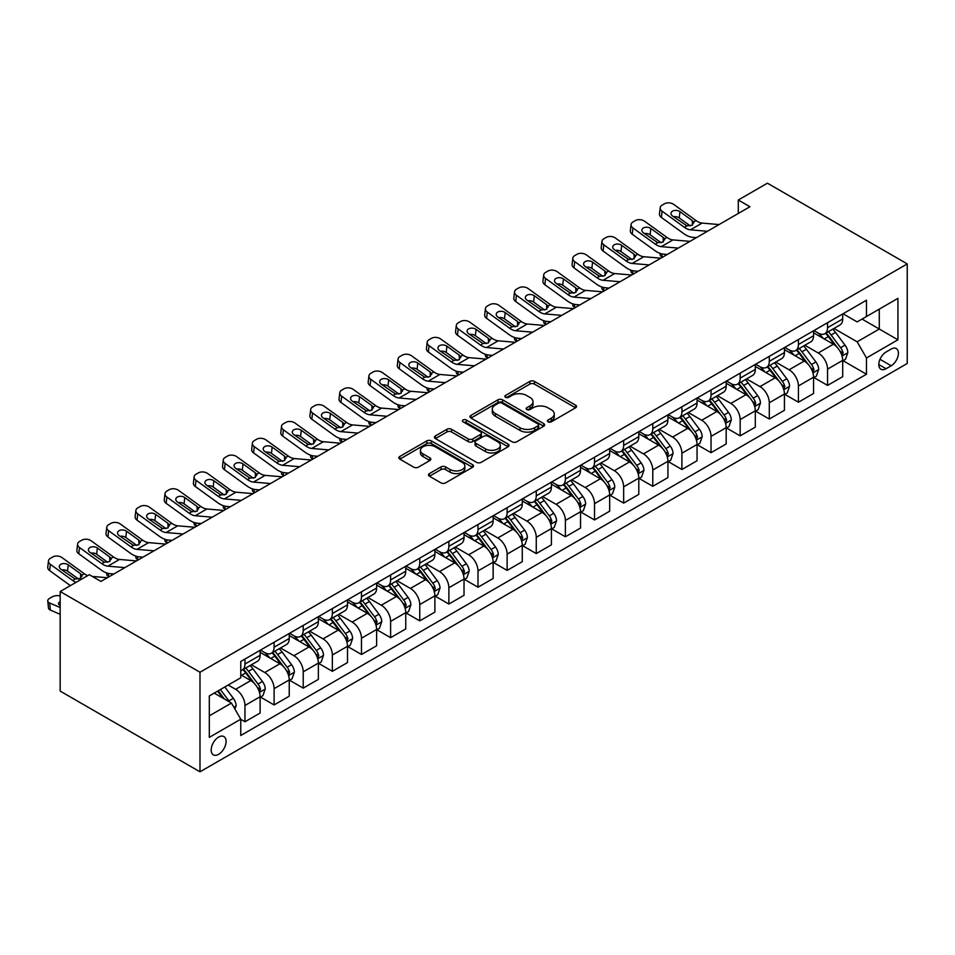 <?xml version="1.0" encoding="UTF-8"?>
<svg xmlns="http://www.w3.org/2000/svg" width="955" height="955" viewBox="0 0 955 955"><rect width="100%" height="100%" fill="white"/><g stroke="black" fill="none" stroke-linecap="round" stroke-linejoin="round"><path stroke-width="1.43" d="M548.098 421.835A2.268 1.313 0 0 0 551.298 421.835L575.602 407.809A3.235 1.862 0 0 0 576.545 406.484A3.235 1.862 0 0 0 575.602 405.171L534.43 381.391A3.235 1.862 0 0 0 529.846 381.391L505.553 395.43A2.268 1.313 0 0 0 504.885 396.349A2.268 1.313 0 0 0 505.553 397.28A2.268 1.313 0 0 0 508.752 397.28L511.892 395.454A10.35 5.981 0 0 1 526.539 395.454L529.965 397.435A10.35 5.981 0 0 1 532.997 401.661A10.35 5.981 0 0 1 529.965 405.887L526.826 407.713A2.268 1.313 0 0 0 526.157 408.633A2.268 1.313 0 0 0 526.826 409.552A2.268 1.313 0 0 0 530.025 409.552L533.165 407.737A10.35 5.981 0 0 1 547.812 407.737L551.238 409.719A10.35 5.981 0 0 1 554.27 413.945A10.35 5.981 0 0 1 551.238 418.171L548.098 419.985A2.268 1.313 0 0 0 547.43 420.916A2.268 1.313 0 0 0 548.098 421.835L548.098 419.985M218.635 754.319A10.541 6.088 120 0 0 225.523 745.031A10.541 6.088 120 0 0 223.9 736.58A10.541 6.088 120 0 0 218.635 737.093A10.541 6.088 120 0 0 211.747 746.392A10.541 6.088 120 0 0 213.359 754.844A10.541 6.088 120 0 0 218.635 754.319M429.44 473.573A3.235 1.862 0 0 0 428.485 474.898A3.235 1.862 0 0 0 429.44 476.211L440.983 482.884A3.235 1.862 0 0 0 445.555 482.884L472.546 467.305A3.235 1.862 0 0 0 473.501 465.98A3.235 1.862 0 0 0 472.546 464.655L431.374 440.888A3.235 1.862 0 0 0 426.801 440.888L399.811 456.466A3.235 1.862 0 0 0 398.868 457.791A3.235 1.862 0 0 0 399.811 459.116L413.766 467.174A3.235 1.862 0 0 0 418.338 467.174L429.893 460.501A3.235 1.862 0 0 0 430.836 459.176A3.235 1.862 0 0 0 429.893 457.863L422.97 453.864A8.655 5.002 0 0 1 420.439 450.33A8.655 5.002 0 0 1 425.775 445.71A8.655 5.002 0 0 1 435.205 446.797L462.315 462.447A8.655 5.002 0 0 1 464.846 465.98A8.655 5.002 0 0 1 459.51 470.6A8.655 5.002 0 0 1 450.08 469.514L445.555 466.9A3.235 1.862 0 0 0 440.983 466.9L429.44 473.573L429.44 476.211M907.25 263.914L767.426 183.193L738.299 200.013L749.95 206.734L100.955 581.428L89.304 574.707L60.165 591.527L199.989 672.248L907.25 263.914L907.25 363.473L199.989 771.807L199.989 672.248M512.119 441.807A3.235 1.862 0 0 0 516.703 441.807L543.693 426.228A3.235 1.862 0 0 0 544.637 424.903A3.235 1.862 0 0 0 543.693 423.59L502.521 399.823A3.235 1.862 0 0 0 497.937 399.823L470.946 415.401A3.235 1.862 0 0 0 470.003 416.726A3.235 1.862 0 0 0 470.946 418.039L512.119 441.807M463.963 422.325A2.268 1.313 0 0 1 466.267 422.647L466.267 419.961L508.12 444.123A3.235 1.862 0 0 1 509.063 445.448A3.235 1.862 0 0 1 508.12 446.761L481.129 462.351A3.235 1.862 0 0 1 476.557 462.351L435.385 438.572L435.385 435.934A3.235 1.862 0 0 0 434.43 437.259A3.235 1.862 0 0 0 435.385 438.572M435.385 435.934L446.928 429.273A3.235 1.862 0 0 1 451.512 429.273L468.201 438.906A3.235 1.862 0 0 0 472.785 438.906L480.449 434.477A3.235 1.862 0 0 0 481.392 433.164A3.235 1.862 0 0 0 480.449 431.839L463.056 421.8A2.268 1.313 0 0 1 462.399 420.88A2.268 1.313 0 0 1 463.796 419.675A2.268 1.313 0 0 1 466.267 419.961M891.17 349.076L886.049 352.037A10.219 5.897 120 0 0 879.364 361.038A10.219 5.897 120 0 0 880.94 369.227A10.219 5.897 120 0 0 886.049 368.726L891.17 365.765A10.219 5.897 120 0 0 897.843 356.764A10.219 5.897 120 0 0 896.279 348.575A10.219 5.897 120 0 0 891.17 349.076M843.05 313.765L857.148 321.907L866.472 316.523L866.472 300.24L240.767 661.481L240.767 677.764L209.312 695.932L209.312 737.367L240.767 719.199L240.767 735.481L866.472 374.241L866.472 357.958L857.148 341.818L833.978 328.436M866.472 316.523L897.927 298.354L897.927 339.801L866.472 357.958M60.165 591.527L60.165 691.086L199.989 771.807M738.299 200.013L738.299 213.466M862.043 319.077L879.28 329.033L879.28 309.122L897.927 298.354M857.148 341.818L879.28 329.033L897.927 339.801M209.312 715.844L231.444 703.059L214.207 693.103M240.767 719.342L244.969 721.765L244.969 705.482A13.179 7.616 -120 0 0 235.646 689.331L228.185 685.033M244.969 721.765L260.118 713.015L260.118 696.732A13.179 7.616 -120 0 0 250.795 680.593L240.767 674.803M260.464 697.066L274.097 704.945L274.097 688.662A13.179 7.616 -120 0 0 264.774 672.523L251.392 664.787M274.097 704.945L289.246 696.195L289.246 679.912A13.179 7.616 -120 0 0 279.922 663.773L260.118 652.337M289.592 680.258L303.224 688.125L303.224 671.842A13.179 7.616 -120 0 0 293.901 655.703L280.519 647.967M303.224 688.125L318.373 679.375L318.373 663.104A13.179 7.616 -120 0 0 309.05 646.953L289.246 635.517M318.719 663.439L332.352 671.305L332.352 655.023A13.179 7.616 -120 0 0 323.029 638.883L309.647 631.16M332.352 671.305L347.501 662.567L347.501 646.284A13.179 7.616 -120 0 0 338.177 630.133L318.373 618.697M347.847 646.619L361.479 654.485L361.479 638.215A13.179 7.616 -120 0 0 352.156 622.063L338.774 614.34M361.479 654.485L376.628 645.747L376.628 629.464A13.179 7.616 -120 0 0 367.305 613.325L347.501 601.889M376.974 629.799L390.607 637.677L390.607 621.395A13.179 7.616 -120 0 0 381.296 605.243L367.902 597.52M390.607 637.677L405.756 628.927L405.756 612.644A13.179 7.616 -120 0 0 396.432 596.505L376.628 585.069M406.114 612.979L419.746 620.857L419.746 604.575A13.179 7.616 -120 0 0 410.423 588.435L397.041 580.7M419.746 620.857L434.883 612.107L434.883 595.825A13.179 7.616 -120 0 0 425.572 579.685L405.756 568.249M435.241 596.171L448.874 604.038L448.874 587.755A13.179 7.616 -120 0 0 439.551 571.615L426.169 563.88M448.874 604.038L464.023 595.287L464.023 579.017A13.179 7.616 -120 0 0 454.699 562.865L434.883 551.429M464.369 579.351L478.001 587.218L478.001 570.935A13.179 7.616 -120 0 0 468.678 554.795L455.296 547.072M478.001 587.218L493.15 578.479L493.15 562.197A13.179 7.616 -120 0 0 483.827 546.045L464.023 534.609M493.496 562.531L507.129 570.398L507.129 554.127A13.179 7.616 -120 0 0 497.806 537.975L484.424 530.252M507.129 570.398L522.278 561.659L522.278 545.377A13.179 7.616 -120 0 0 512.954 529.237L493.15 517.801M522.624 545.711L536.256 553.578L536.256 537.307A13.179 7.616 -120 0 0 526.933 521.155L513.551 513.432M536.256 553.578L551.405 544.839L551.405 528.557A13.179 7.616 -120 0 0 542.082 512.417L522.278 500.981M551.751 528.891L565.384 536.77L565.384 520.487A13.179 7.616 -120 0 0 556.073 504.336L542.679 496.612M565.384 536.77L580.533 528.019L580.533 511.737A13.179 7.616 -120 0 0 571.209 495.597L551.405 484.161M580.891 512.083L594.523 519.95L594.523 503.667A13.179 7.616 -120 0 0 585.2 487.528L571.818 479.792M594.523 519.95L609.66 511.2L609.66 494.929A13.179 7.616 -120 0 0 600.349 478.777L580.533 467.341M610.018 495.263L623.651 503.13L623.651 486.847A13.179 7.616 -120 0 0 614.328 470.708L600.946 462.984M623.651 503.13L638.8 494.38L638.8 478.109A13.179 7.616 -120 0 0 629.476 461.957L609.66 450.521M639.146 478.443L652.778 486.31L652.778 470.039A13.179 7.616 -120 0 0 643.455 453.888L630.073 446.164M652.778 486.31L667.927 477.572L667.927 461.289A13.179 7.616 -120 0 0 658.604 445.137L638.8 433.701M668.273 461.623L681.906 469.49L681.906 453.219A13.179 7.616 -120 0 0 672.583 437.068L659.201 429.344M681.906 469.49L697.054 460.752L697.054 444.469A13.179 7.616 -120 0 0 687.731 428.329L667.927 416.893M697.401 444.803L711.033 452.682L711.033 436.399A13.179 7.616 -120 0 0 701.71 420.248L688.328 412.524M711.033 452.682L726.182 443.932L726.182 427.649A13.179 7.616 -120 0 0 716.859 411.51L697.054 400.073M726.528 427.995L740.161 435.862L740.161 419.579A13.179 7.616 -120 0 0 730.838 403.44L717.456 395.704M740.161 435.862L755.31 427.112L755.31 410.841A13.179 7.616 -120 0 0 745.986 394.69L726.182 383.253M755.656 411.175L769.288 419.042L769.288 402.759A13.179 7.616 -120 0 0 759.977 386.62L746.583 378.896M769.288 419.042L784.437 410.292L784.437 394.021A13.179 7.616 -120 0 0 775.114 377.87L755.31 366.433M784.795 394.355L798.428 402.222L798.428 385.939A13.179 7.616 -120 0 0 789.105 369.8L775.723 362.076M798.428 402.222L813.565 393.484L813.565 377.201A13.179 7.616 -120 0 0 804.253 361.05L784.437 349.614M813.923 377.535L827.555 385.402L827.555 369.131A13.179 7.616 -120 0 0 818.232 352.98L804.85 345.256M827.555 385.402L842.704 376.664L842.704 360.381A13.179 7.616 -120 0 0 833.381 344.242L813.565 332.806M813.923 330.585L818.232 333.068A13.179 7.616 -120 0 0 824.822 333.725A13.179 7.616 -120 0 0 827.555 327.684L827.555 322.706M784.795 347.393L789.105 349.888A13.179 7.616 -120 0 0 795.694 350.545A13.179 7.616 -120 0 0 798.428 344.504L798.428 339.526M755.656 364.213L759.977 366.708A13.179 7.616 -120 0 0 766.567 367.353A13.179 7.616 -120 0 0 769.288 361.324L769.288 356.346M726.528 381.033L730.838 383.528A13.179 7.616 -120 0 0 737.439 384.173A13.179 7.616 -120 0 0 740.161 378.144L740.161 373.166M697.401 397.853L701.71 400.336A13.179 7.616 -120 0 0 708.3 400.993A13.179 7.616 -120 0 0 711.033 394.964L711.033 389.986M668.273 414.673L672.583 417.156A13.179 7.616 -120 0 0 679.172 417.813A13.179 7.616 -120 0 0 681.906 411.772L681.906 406.794M639.146 431.481L643.455 433.976A13.179 7.616 -120 0 0 650.045 434.632A13.179 7.616 -120 0 0 652.778 428.592L652.778 423.614M610.018 448.301L614.328 450.796A13.179 7.616 -120 0 0 620.917 451.44A13.179 7.616 -120 0 0 623.651 445.412L623.651 440.434M580.879 465.121L585.2 467.616A13.179 7.616 -120 0 0 591.79 468.26A13.179 7.616 -120 0 0 594.523 462.232L594.523 457.254M551.751 481.941L556.073 484.424A13.179 7.616 -120 0 0 562.662 485.08A13.179 7.616 -120 0 0 565.384 479.052L565.384 474.074M522.624 498.761L526.933 501.244A13.179 7.616 -120 0 0 533.535 501.9A13.179 7.616 -120 0 0 536.256 495.86L536.256 490.882M493.496 515.581L497.806 518.064A13.179 7.616 -120 0 0 504.395 518.72A13.179 7.616 -120 0 0 507.129 512.68L507.129 507.702M464.369 532.389L468.678 534.884A13.179 7.616 -120 0 0 475.268 535.54A13.179 7.616 -120 0 0 478.001 529.5L478.001 524.522M435.241 549.209L439.551 551.704A13.179 7.616 -120 0 0 446.14 552.348A13.179 7.616 -120 0 0 448.874 546.32L448.874 541.342M406.114 566.029L410.423 568.512A13.179 7.616 -120 0 0 417.013 569.168A13.179 7.616 -120 0 0 419.746 563.14L419.746 558.162M376.974 582.848L381.296 585.331A13.179 7.616 -120 0 0 387.885 585.988A13.179 7.616 -120 0 0 390.607 579.948L390.607 574.97M347.847 599.668L352.156 602.151A13.179 7.616 -120 0 0 358.758 602.808A13.179 7.616 -120 0 0 361.479 596.768L361.479 591.79M318.719 616.476L323.029 618.971A13.179 7.616 -120 0 0 329.618 619.628A13.179 7.616 -120 0 0 332.352 613.588L332.352 608.61M289.592 633.296L293.901 635.791A13.179 7.616 -120 0 0 300.491 636.436A13.179 7.616 -120 0 0 303.224 630.407L303.224 625.429M260.464 650.116L264.774 652.611A13.179 7.616 -120 0 0 271.363 653.256A13.179 7.616 -120 0 0 274.097 647.227L274.097 642.249M843.05 360.715L866.472 374.241M824.822 333.725L839.97 324.975A13.179 7.616 -120 0 0 842.704 318.946L842.704 313.968M795.694 350.545L810.843 341.795A13.179 7.616 -120 0 0 813.565 335.766L813.565 330.788M766.567 367.353L781.715 358.614A13.179 7.616 -120 0 0 784.437 352.574L784.437 347.596M737.439 384.173L752.576 375.434A13.179 7.616 -120 0 0 755.31 369.394L755.31 364.416M708.3 400.993L723.448 392.242A13.179 7.616 -120 0 0 726.182 386.214L726.182 381.236M679.172 417.813L694.321 409.062A13.179 7.616 -120 0 0 697.054 403.034L697.054 398.056M650.045 434.632L665.193 425.882A13.179 7.616 -120 0 0 667.927 419.854L667.927 414.876M620.917 451.44L636.066 442.702A13.179 7.616 -120 0 0 638.8 436.662L638.8 431.684M591.79 468.26L606.938 459.522A13.179 7.616 -120 0 0 609.66 453.482L609.66 448.504M562.662 485.08L577.811 476.342A13.179 7.616 -120 0 0 580.533 470.302L580.533 465.324M533.535 501.9L548.671 493.15A13.179 7.616 -120 0 0 551.405 487.122L551.405 482.144M504.395 518.72L519.544 509.97A13.179 7.616 -120 0 0 522.278 503.942L522.278 498.964M475.268 535.54L490.416 526.79A13.179 7.616 -120 0 0 493.15 520.75L493.15 515.772M446.14 552.348L461.289 543.61A13.179 7.616 -120 0 0 464.023 537.57L464.023 532.592M417.013 569.168L432.161 560.43A13.179 7.616 -120 0 0 434.883 554.389L434.883 549.412M387.885 585.988L403.034 577.238A13.179 7.616 -120 0 0 405.756 571.209L405.756 566.231M358.758 602.808L373.894 594.058A13.179 7.616 -120 0 0 376.628 588.029L376.628 583.051M329.618 619.628L344.767 610.878A13.179 7.616 -120 0 0 347.501 604.837L347.501 599.859M300.491 636.436L315.639 627.698A13.179 7.616 -120 0 0 318.373 621.657L318.373 616.679M271.363 653.256L286.512 644.518A13.179 7.616 -120 0 0 289.246 638.477L289.246 633.499M240.767 670.613A13.179 7.616 -120 0 0 242.236 670.076L257.384 661.326A13.179 7.616 -120 0 0 260.118 655.297L260.118 650.319M242.236 670.076A13.179 7.616 -120 0 0 244.969 664.035L244.969 659.057M231.444 703.059L240.767 719.199M548.994 422.158L551.238 420.869A10.35 5.981 0 0 0 554.27 416.643L554.27 413.945M532.997 401.661L532.997 404.359A10.35 5.981 0 0 1 529.965 408.585L527.721 409.874M575.555 407.833L534.43 384.089A3.235 1.862 0 0 0 529.846 384.089L506.448 397.59M543.646 426.252L502.521 402.509A3.235 1.862 0 0 0 497.937 402.509L470.994 418.063M537.975 425.835A2.268 1.313 0 0 0 538.632 424.903A2.268 1.313 0 0 0 537.975 423.984L501.829 403.117A2.268 1.313 0 0 0 498.629 403.117L495.311 405.039A10.35 5.981 0 0 0 492.279 409.265A10.35 5.981 0 0 0 495.311 413.491L520.009 427.745A10.35 5.981 0 0 0 534.657 427.745L537.975 425.835L537.975 428.52A2.268 1.313 0 0 0 538.632 427.601L538.632 424.903M492.279 409.265L492.279 411.951A10.35 5.981 0 0 0 495.311 416.177L495.311 413.491M537.975 428.52L534.657 430.442A10.35 5.981 0 0 1 520.009 430.442L495.311 416.177M435.42 438.608L446.928 431.958L446.928 429.273M481.392 433.164L481.392 435.85A3.235 1.862 0 0 1 480.449 437.175L472.785 441.604A3.235 1.862 0 0 1 468.201 441.604L451.512 431.958A3.235 1.862 0 0 0 446.928 431.958M466.267 422.647L508.072 446.785M485.534 448.91A8.655 5.002 0 0 0 494.965 449.996A8.655 5.002 0 0 0 500.301 445.376A8.655 5.002 0 0 0 497.77 441.843L488.22 436.328A3.235 1.862 0 0 0 483.648 436.328L475.984 440.756A3.235 1.862 0 0 0 475.041 442.081A3.235 1.862 0 0 0 475.984 443.395L485.534 448.91L485.534 451.608A8.655 5.002 0 0 0 494.965 452.682A8.655 5.002 0 0 0 500.301 448.074L500.301 445.376M475.041 442.081L475.041 444.767A3.235 1.862 0 0 0 475.984 446.092L475.984 443.395M485.534 451.608L475.984 446.092M464.846 465.98L464.846 468.666A8.655 5.002 0 0 1 459.51 473.286A8.655 5.002 0 0 1 450.08 472.2L445.555 469.597A3.235 1.862 0 0 0 440.983 469.597L429.475 476.235M420.439 450.33L420.439 453.016A8.655 5.002 0 0 0 422.97 456.55L422.97 453.864M429.846 460.525L422.97 456.55M472.51 467.329L431.374 443.574A3.235 1.862 0 0 0 426.801 443.574L399.858 459.14M842.704 360.918L845.497 359.307L847.825 352.574A8.738 5.038 -120 0 0 845.044 345.137L835.518 332.436A25.212 14.552 -120 0 0 832.76 329.141M823.294 338.416A25.212 14.552 -120 0 0 818.137 333.009M662.627 257.146L662.09 256.919A6.59 3.295 174.1 0 1 660.192 254.901L660.036 253.35M841.904 355.57L843.11 352.956A8.738 5.038 -120 0 0 840.615 347.704L831.089 334.99A25.212 14.552 -120 0 0 828.343 331.695M825.991 333.044A20.926 12.081 60 0 1 829.429 336.948L837.487 347.704M825.538 333.307A25.212 14.552 60 0 1 828.295 336.602L834.622 345.053M707.44 231.277L690.429 229.821A16.474 9.514 60 0 1 684.401 227.314L662.09 211.174L661.361 217.43A6.59 4.25 -173.3 0 1 659.475 213.968L660.203 207.713A6.59 4.25 6.7 0 0 662.09 211.174M696.41 237.652L692.709 237.329A24.723 14.265 60 0 1 683.673 233.569L661.361 217.43M719.091 224.556L702.08 223.1A16.474 9.514 60 0 1 696.064 220.581L673.741 204.442A6.59 4.25 6.7 0 0 664.453 203.797L662.125 205.134A6.59 4.25 6.7 0 0 660.203 207.713M692.435 225.105L692.244 220.557L693.545 222.038L692.268 225.213L686.92 225.858L672.511 215.985A5.276 3.402 -173.3 0 1 671.007 213.216A5.276 3.402 -173.3 0 1 672.547 211.151A5.276 3.402 -173.3 0 1 679.972 211.676L679.244 217.931L690.31 225.941M679.244 217.931A5.276 3.402 6.7 0 0 673.597 216.773M692.244 220.557L679.972 211.676M696.064 220.581L693.545 222.038L693.808 222.981M813.565 377.738L816.37 376.127L818.698 369.394A8.738 5.038 -120 0 0 815.904 361.957L806.39 349.244A25.212 14.552 -120 0 0 803.633 345.949M794.166 355.236A25.212 14.552 -120 0 0 789.009 349.828M633.499 273.966L632.962 273.727A6.59 3.295 174.1 0 1 631.064 271.721L630.909 270.17M812.777 372.39L813.982 369.764A8.738 5.038 -120 0 0 811.475 364.512L801.961 351.81A25.212 14.552 -120 0 0 799.204 348.515M796.864 349.864A20.926 12.081 60 0 1 800.302 353.768L808.36 364.524M796.41 350.127A25.212 14.552 60 0 1 799.168 353.422L805.495 361.873M784.437 394.558L787.242 392.947L789.57 386.214A8.738 5.038 -120 0 0 786.777 378.777L777.263 366.063A25.212 14.552 -120 0 0 774.505 362.769M765.039 372.056A25.212 14.552 -120 0 0 759.882 366.648M604.372 290.786L603.835 290.547A6.59 3.295 174.1 0 1 601.937 288.529L601.781 286.989M783.649 389.21L784.855 386.584A8.738 5.038 -120 0 0 782.348 381.332L772.834 368.618A25.212 14.552 -120 0 0 770.076 365.323M767.736 366.684A20.926 12.081 60 0 1 771.163 370.588L779.22 381.343M767.283 366.947A25.212 14.552 60 0 1 770.028 370.242L776.367 378.681M755.31 411.378L758.103 409.755L760.443 403.034A8.738 5.038 -120 0 0 757.649 395.597L748.123 382.883A25.212 14.552 -120 0 0 745.378 379.589M735.911 388.864A25.212 14.552 -120 0 0 730.742 383.468M575.244 307.606L574.707 307.367A6.59 3.295 174.1 0 1 572.809 305.349L572.654 303.797M754.522 406.018L755.727 403.404A8.738 5.038 -120 0 0 753.22 398.151L743.706 385.438A25.212 14.552 -120 0 0 740.949 382.143M738.609 383.504A20.926 12.081 60 0 1 742.035 387.408L750.093 398.163M738.155 383.755A25.212 14.552 60 0 1 740.901 387.05L747.24 395.501M678.313 248.097L661.302 246.641A16.474 9.514 60 0 1 655.273 244.134L632.962 227.994L632.234 234.25A6.59 4.25 -173.3 0 1 630.348 230.788L631.076 224.532A6.59 4.25 6.7 0 0 632.962 227.994M667.282 254.46L663.582 254.149A24.723 14.265 60 0 1 654.545 250.377L632.234 234.25M689.964 241.364L672.953 239.908A16.474 9.514 60 0 1 666.924 237.401L644.613 221.262A6.59 4.25 6.7 0 0 635.326 220.617L632.998 221.954A6.59 4.25 6.7 0 0 631.076 224.532M663.307 241.925L663.116 237.377L664.417 238.857L663.128 242.033L657.792 242.677L643.384 232.805A5.276 3.402 -173.3 0 1 641.879 230.036A5.276 3.402 -173.3 0 1 643.407 227.97A5.276 3.402 -173.3 0 1 650.844 228.496L650.104 234.751L661.182 242.761M650.104 234.751A5.276 3.402 6.7 0 0 644.47 233.593M663.116 237.377L650.844 228.496M666.924 237.401L664.417 238.857L664.668 239.8M649.185 264.917L632.174 263.461A16.474 9.514 60 0 1 626.146 260.954L603.835 244.814L603.106 251.058A6.59 4.25 -173.3 0 1 601.22 247.608L601.948 241.352A6.59 4.25 6.7 0 0 603.835 244.814M638.155 271.28L634.454 270.969A24.723 14.265 60 0 1 625.418 267.197L603.106 251.058M660.836 258.184L643.825 256.728A16.474 9.514 60 0 1 637.797 254.221L615.486 238.082A6.59 4.25 6.7 0 0 606.198 237.425L603.87 238.774A6.59 4.25 6.7 0 0 601.948 241.352M634.168 258.745L633.989 254.185L635.29 255.665L634.001 258.841L628.653 259.497L614.256 249.613A5.276 3.402 -173.3 0 1 612.74 246.856A5.276 3.402 -173.3 0 1 614.28 244.79A5.276 3.402 -173.3 0 1 621.705 245.316L620.977 251.571L632.055 259.569M620.977 251.571A5.276 3.402 6.7 0 0 615.342 250.401M633.989 254.185L621.705 245.316M637.797 254.221L635.29 255.665L635.541 256.62M620.046 281.737L603.047 280.281A16.474 9.514 60 0 1 597.018 277.762L574.707 261.622L573.979 267.878A6.59 4.25 -173.3 0 1 572.093 264.428L572.821 258.172A6.59 4.25 6.7 0 0 574.707 261.622M609.027 288.1L605.327 287.777A24.723 14.265 60 0 1 596.29 284.017L573.979 267.878M631.709 275.004L614.698 273.548A16.474 9.514 60 0 1 608.669 271.041L586.358 254.901A6.59 4.25 6.7 0 0 577.071 254.245L574.743 255.594A6.59 4.25 6.7 0 0 572.821 258.172M605.04 275.565L604.849 271.005L606.162 272.485L604.873 275.661L599.525 276.317L585.129 266.433A5.276 3.402 -173.3 0 1 583.612 263.675A5.276 3.402 -173.3 0 1 585.152 261.61A5.276 3.402 -173.3 0 1 592.577 262.136L591.849 268.379L602.927 276.389M591.849 268.379A5.276 3.402 6.7 0 0 586.215 267.221M604.849 271.005L592.577 262.136M608.669 271.041L606.162 272.485L606.413 273.44M726.182 428.186L728.975 426.575L731.303 419.854A8.738 5.038 -120 0 0 728.522 412.417L718.996 399.703A25.212 14.552 -120 0 0 716.25 396.409M706.784 405.684A25.212 14.552 -120 0 0 701.615 400.288M546.117 324.413L545.58 324.187A6.59 3.295 174.1 0 1 543.682 322.169L543.514 320.617M725.382 422.838L726.588 420.224A8.738 5.038 -120 0 0 724.093 414.971L714.567 402.258A25.212 14.552 -120 0 0 711.821 398.963M709.47 400.312A20.926 12.081 60 0 1 712.908 404.228L720.965 414.983M709.028 400.575A25.212 14.552 60 0 1 711.773 403.87L718.1 412.321M590.918 298.545L573.919 297.089A16.474 9.514 60 0 1 567.891 294.582L545.58 278.442L544.839 284.697A6.59 4.25 -173.3 0 1 542.953 281.236L543.693 274.992A6.59 4.25 6.7 0 0 545.58 278.442M579.9 304.92L576.199 304.597A24.723 14.265 60 0 1 567.163 300.837L544.839 284.697M602.569 291.824L585.57 290.368A16.474 9.514 60 0 1 579.542 287.861L557.231 271.721A6.59 4.25 6.7 0 0 547.943 271.065L545.615 272.414A6.59 4.25 6.7 0 0 543.693 274.992M575.913 292.385L575.722 287.825L577.035 289.305L575.746 292.481L570.398 293.137L556.001 283.253A5.276 3.402 -173.3 0 1 554.485 280.484A5.276 3.402 -173.3 0 1 556.025 278.43A5.276 3.402 -173.3 0 1 563.45 278.944L562.722 285.199L573.8 293.209M562.722 285.199A5.276 3.402 6.7 0 0 557.087 284.041M575.722 287.825L563.45 278.944M579.542 287.861L577.035 289.305L577.286 290.26M697.054 445.006L699.848 443.395L702.176 436.662A8.738 5.038 -120 0 0 699.394 429.225L689.868 416.523A25.212 14.552 -120 0 0 687.123 413.229M677.644 422.504A25.212 14.552 -120 0 0 672.487 417.108M516.989 341.233L516.44 341.007A6.59 3.295 174.1 0 1 514.554 338.989L514.387 337.437M696.255 439.658L697.46 437.044A8.738 5.038 -120 0 0 694.965 431.791L685.439 419.078A25.212 14.552 -120 0 0 682.694 415.783M680.342 417.132A20.926 12.081 60 0 1 683.78 421.036L691.838 431.803M679.9 417.395A25.212 14.552 60 0 1 682.646 420.689L688.973 429.141M667.927 461.826L670.72 460.214L673.048 453.482A8.738 5.038 -120 0 0 670.267 446.045L660.741 433.331A25.212 14.552 -120 0 0 657.995 430.037M648.517 439.324A25.212 14.552 -120 0 0 643.36 433.916M487.862 358.053L487.313 357.827A6.59 3.295 174.1 0 1 485.415 355.809L485.259 354.257M667.127 456.478L668.333 453.852A8.738 5.038 -120 0 0 665.838 448.599L656.312 435.898A25.212 14.552 -120 0 0 653.566 432.603M651.215 433.952A20.926 12.081 60 0 1 654.653 437.856L662.71 448.611M650.761 434.215A25.212 14.552 60 0 1 653.518 437.509L659.845 445.961M638.8 478.646L641.593 477.034L643.921 470.302A8.738 5.038 -120 0 0 641.127 462.865L631.613 450.151A25.212 14.552 -120 0 0 628.856 446.856M619.389 456.144A25.212 14.552 -120 0 0 614.232 450.736M458.722 374.873L458.185 374.635A6.59 3.295 174.1 0 1 456.287 372.617L456.132 371.077M638 473.298L639.205 470.672A8.738 5.038 -120 0 0 636.71 465.419L627.184 452.706A25.212 14.552 -120 0 0 624.427 449.411M622.087 450.772A20.926 12.081 60 0 1 625.525 454.676L633.583 465.431M621.633 451.035A25.212 14.552 60 0 1 624.391 454.329L630.718 462.781M609.66 495.466L612.465 493.842L614.793 487.122A8.738 5.038 -120 0 0 612 479.685L602.486 466.971A25.212 14.552 -120 0 0 599.728 463.676M590.262 472.952A25.212 14.552 -120 0 0 585.105 467.556M429.595 391.693L429.058 391.455A6.59 3.295 174.1 0 1 427.16 389.437L427.004 387.885M608.872 490.118L610.078 487.492A8.738 5.038 -120 0 0 607.571 482.239L598.057 469.526A25.212 14.552 -120 0 0 595.299 466.231M592.96 467.592A20.926 12.081 60 0 1 596.398 471.495L604.455 482.251M592.506 467.855A25.212 14.552 60 0 1 595.263 471.137L601.59 479.589M580.533 512.274L583.326 510.662L585.666 503.942A8.738 5.038 -120 0 0 582.872 496.505L573.358 483.791A25.212 14.552 -120 0 0 570.601 480.496M561.134 489.772A25.212 14.552 -120 0 0 555.965 484.376M400.467 408.501L399.93 408.274A6.59 3.295 174.1 0 1 398.032 406.257L397.877 404.705M579.745 506.926L580.95 504.312A8.738 5.038 -120 0 0 578.444 499.059L568.929 486.346A25.212 14.552 -120 0 0 566.172 483.051M563.832 484.412A20.926 12.081 60 0 1 567.258 488.315L575.316 499.071M563.378 484.663A25.212 14.552 60 0 1 566.124 487.957L572.463 496.409M561.791 315.365L544.78 313.909A16.474 9.514 60 0 1 538.763 311.402L516.44 295.262L515.712 301.517A6.59 4.25 -173.3 0 1 513.826 298.056L514.554 291.812A6.59 4.25 6.7 0 0 516.44 295.262M550.76 321.74L547.072 321.417A24.723 14.265 60 0 1 538.035 317.657L515.712 301.517M573.442 308.644L556.443 307.188A16.474 9.514 60 0 1 550.414 304.669L528.103 288.529A6.59 4.25 6.7 0 0 518.816 287.885L516.488 289.222A6.59 4.25 6.7 0 0 514.554 291.812M546.785 309.193L546.594 304.645L547.907 306.125L546.618 309.301L541.27 309.957L526.862 300.073A5.276 3.402 -173.3 0 1 525.357 297.303A5.276 3.402 -173.3 0 1 526.897 295.238A5.276 3.402 -173.3 0 1 534.323 295.764L533.594 302.019L544.66 310.029M533.594 302.019A5.276 3.402 6.7 0 0 527.96 300.861M546.594 304.645L534.323 295.764M550.414 304.669L547.907 306.125L548.158 307.068M532.663 332.185L515.652 330.728A16.474 9.514 60 0 1 509.636 328.222L487.313 312.082L486.584 318.337A6.59 4.25 -173.3 0 1 484.698 314.875L485.427 308.62A6.59 4.25 6.7 0 0 487.313 312.082M521.633 338.548L517.932 338.237A24.723 14.265 60 0 1 508.896 334.477L486.584 318.337M544.314 325.464L527.303 323.996A16.474 9.514 60 0 1 521.287 321.489L498.964 305.349A6.59 4.25 6.7 0 0 489.688 304.705L487.348 306.042A6.59 4.25 6.7 0 0 485.427 308.62M517.658 326.013L517.467 321.465L518.768 322.945L517.491 326.121L512.143 326.765L497.734 316.893A5.276 3.402 -173.3 0 1 496.23 314.123A5.276 3.402 -173.3 0 1 497.77 312.058A5.276 3.402 -173.3 0 1 505.195 312.583L504.467 318.839L515.533 326.849M504.467 318.839A5.276 3.402 6.7 0 0 498.832 317.681M517.467 321.465L505.195 312.583M521.287 321.489L518.768 322.945L519.031 323.888M503.536 349.005L486.525 347.548A16.474 9.514 60 0 1 480.496 345.042L458.185 328.902L457.457 335.145A6.59 4.25 -173.3 0 1 455.571 331.695L456.299 325.44A6.59 4.25 6.7 0 0 458.185 328.902M492.505 355.367L488.805 355.057A24.723 14.265 60 0 1 479.768 351.285L457.457 335.145M515.187 342.272L498.176 340.816A16.474 9.514 60 0 1 492.147 338.309L469.836 322.169A6.59 4.25 6.7 0 0 460.549 321.513L458.221 322.862A6.59 4.25 6.7 0 0 456.299 325.44M488.53 342.833L488.339 338.273L489.64 339.753L488.351 342.929L483.015 343.585L468.607 333.701A5.276 3.402 -173.3 0 1 467.102 330.943A5.276 3.402 -173.3 0 1 468.642 328.878A5.276 3.402 -173.3 0 1 476.068 329.403L475.339 335.659L486.405 343.657M475.339 335.659A5.276 3.402 6.7 0 0 469.693 334.489M488.339 338.273L476.068 329.403M492.147 338.309L489.64 339.753L489.903 340.708M474.408 365.825L457.397 364.368A16.474 9.514 60 0 1 451.369 361.85L429.058 345.71L428.329 351.965A6.59 4.25 -173.3 0 1 426.443 348.515L427.171 342.26A6.59 4.25 6.7 0 0 429.058 345.71M463.378 372.187L459.677 371.865A24.723 14.265 60 0 1 450.641 368.105L428.329 351.965M486.059 359.092L469.048 357.636A16.474 9.514 60 0 1 463.02 355.129L440.709 338.989A6.59 4.25 6.7 0 0 431.421 338.333L429.093 339.682A6.59 4.25 6.7 0 0 427.171 342.26M459.391 359.653L459.212 355.093L460.513 356.573L459.224 359.749L453.888 360.405L439.479 350.521A5.276 3.402 -173.3 0 1 437.975 347.763A5.276 3.402 -173.3 0 1 439.503 345.698A5.276 3.402 -173.3 0 1 446.94 346.223L446.2 352.467L457.278 360.477M446.2 352.467A5.276 3.402 6.7 0 0 440.565 351.309M459.212 355.093L446.94 346.223M463.02 355.129L460.513 356.573L460.764 357.528M445.281 382.633L428.27 381.176A16.474 9.514 60 0 1 422.241 378.669L399.93 362.53L399.202 368.785A6.59 4.25 -173.3 0 1 397.316 365.335L398.044 359.08A6.59 4.25 6.7 0 0 399.93 362.53M434.25 389.007L430.55 388.685A24.723 14.265 60 0 1 421.513 384.925L399.202 368.785M456.932 375.912L439.921 374.456A16.474 9.514 60 0 1 433.892 371.949L411.581 355.809A6.59 4.25 6.7 0 0 402.294 355.153L399.966 356.502A6.59 4.25 6.7 0 0 398.044 359.08M430.263 376.473L430.084 371.913L431.385 373.393L430.096 376.568L424.748 377.225L410.352 367.341A5.276 3.402 -173.3 0 1 408.836 364.571A5.276 3.402 -173.3 0 1 410.375 362.518A5.276 3.402 -173.3 0 1 417.801 363.031L417.072 369.287L428.15 377.297M417.072 369.287A5.276 3.402 6.7 0 0 411.438 368.129M430.084 371.913L417.801 363.031M433.892 371.949L431.385 373.393L431.636 374.348M551.405 529.094L554.198 527.482L556.526 520.75A8.738 5.038 -120 0 0 553.745 513.312L544.219 500.611A25.212 14.552 -120 0 0 541.473 497.316M532.007 506.592A25.212 14.552 -120 0 0 526.838 501.196M371.34 425.321L370.803 425.094A6.59 3.295 174.1 0 1 368.905 423.077L368.737 421.525M550.605 523.746L551.823 521.132A8.738 5.038 -120 0 0 549.316 515.879L539.79 503.166A25.212 14.552 -120 0 0 537.044 499.871M534.705 501.22A20.926 12.081 60 0 1 538.131 505.123L546.188 515.891M534.251 501.482A25.212 14.552 60 0 1 536.996 504.777L543.335 513.229M416.141 399.453L399.142 397.996A16.474 9.514 60 0 1 393.114 395.489L370.803 379.35L370.074 385.605A6.59 4.25 -173.3 0 1 368.188 382.143L368.917 375.9A6.59 4.25 6.7 0 0 370.803 379.35M405.123 405.827L401.422 405.505A24.723 14.265 60 0 1 392.386 401.745L370.074 385.605M427.792 392.732L410.793 391.275A16.474 9.514 60 0 1 404.765 388.757L382.454 372.629A6.59 4.25 6.7 0 0 373.166 371.973L370.838 373.31A6.59 4.25 6.7 0 0 368.917 375.9M401.136 393.281L400.945 388.733L402.258 390.213L400.969 393.388L395.621 394.045L381.224 384.161A5.276 3.402 -173.3 0 1 379.708 381.391A5.276 3.402 -173.3 0 1 381.248 379.326A5.276 3.402 -173.3 0 1 388.673 379.851L387.945 386.107L399.023 394.117M387.945 386.107A5.276 3.402 6.7 0 0 382.31 384.949M400.945 388.733L388.673 379.851M404.765 388.757L402.258 390.213L402.509 391.168M522.278 545.914L525.071 544.302L527.399 537.57A8.738 5.038 -120 0 0 524.617 530.132L515.091 517.431A25.212 14.552 -120 0 0 512.346 514.136M502.879 523.412A25.212 14.552 -120 0 0 497.71 518.004M342.212 442.141L341.675 441.914A6.59 3.295 174.1 0 1 339.777 439.897L339.61 438.345M521.478 540.566L522.683 537.94A8.738 5.038 -120 0 0 520.188 532.687L510.662 519.986A25.212 14.552 -120 0 0 507.917 516.691M505.565 518.04A20.926 12.081 60 0 1 509.003 521.943L517.061 532.699M505.123 518.302A25.212 14.552 60 0 1 507.869 521.597L514.196 530.049M387.014 416.273L370.015 414.816A16.474 9.514 60 0 1 363.986 412.309L341.675 396.17L340.935 402.425A6.59 4.25 -173.3 0 1 339.049 398.963L339.789 392.708A6.59 4.25 6.7 0 0 341.675 396.17M375.983 422.635L372.295 422.325A24.723 14.265 60 0 1 363.258 418.565L340.935 402.425M398.665 409.552L381.666 408.083A16.474 9.514 60 0 1 375.637 405.577L353.326 389.437A6.59 4.25 6.7 0 0 344.039 388.792L341.711 390.129A6.59 4.25 6.7 0 0 339.789 392.708M372.008 410.101L371.817 405.553L373.13 407.033L371.841 410.208L366.493 410.853L352.085 400.981A5.276 3.402 -173.3 0 1 350.581 398.211A5.276 3.402 -173.3 0 1 352.12 396.146A5.276 3.402 -173.3 0 1 359.546 396.671L358.817 402.926L369.895 410.937M358.817 402.926A5.276 3.402 6.7 0 0 353.183 401.769M371.817 405.553L359.546 396.671M375.637 405.577L373.13 407.033L373.381 407.976M493.15 562.734L495.943 561.122L498.271 554.389A8.738 5.038 -120 0 0 495.49 546.952L485.964 534.239A25.212 14.552 -120 0 0 483.218 530.944M473.74 540.232A25.212 14.552 -120 0 0 468.583 534.824M313.085 458.961L312.536 458.722A6.59 3.295 174.1 0 1 310.65 456.705L310.482 455.165M492.35 557.386L493.556 554.76A8.738 5.038 -120 0 0 491.061 549.507L481.535 536.794A25.212 14.552 -120 0 0 478.789 533.499M476.438 534.86A20.926 12.081 60 0 1 479.876 538.763L487.933 549.519M475.984 535.122A25.212 14.552 60 0 1 478.742 538.417L485.068 546.869M357.886 433.093L340.875 431.636A16.474 9.514 60 0 1 334.859 429.129L312.536 412.99L311.808 419.233A6.59 4.25 -173.3 0 1 309.921 415.783L310.65 409.528A6.59 4.25 6.7 0 0 312.536 412.99M346.856 439.455L343.167 439.145A24.723 14.265 60 0 1 334.119 435.373L311.808 419.233M369.537 426.36L352.526 424.903A16.474 9.514 60 0 1 346.51 422.397L324.187 406.257A6.59 4.25 6.7 0 0 314.911 405.6L312.572 406.949A6.59 4.25 6.7 0 0 310.65 409.528M342.881 426.921L342.69 422.361L343.991 423.841L342.714 427.028L337.366 427.673L322.957 417.789A5.276 3.402 -173.3 0 1 321.453 415.031A5.276 3.402 -173.3 0 1 322.993 412.966A5.276 3.402 -173.3 0 1 330.418 413.491L329.69 419.746L340.756 427.745M329.69 419.746A5.276 3.402 6.7 0 0 324.055 418.588M342.69 422.361L330.418 413.491M346.51 422.397L343.991 423.841L344.254 424.796M464.023 579.554L466.816 577.93L469.144 571.209A8.738 5.038 -120 0 0 466.362 563.772L456.836 551.059A25.212 14.552 -120 0 0 454.079 547.764M444.612 557.052A25.212 14.552 -120 0 0 439.455 551.644M283.957 475.781L283.408 475.542A6.59 3.295 174.1 0 1 281.51 473.525L281.355 471.973M463.223 574.206L464.428 571.579A8.738 5.038 -120 0 0 461.934 566.327L452.407 553.614A25.212 14.552 -120 0 0 449.662 550.319M447.31 551.68A20.926 12.081 60 0 1 450.748 555.583L458.806 566.339M446.856 551.942A25.212 14.552 60 0 1 449.614 555.237L455.941 563.677M328.759 449.912L311.748 448.456A16.474 9.514 60 0 1 305.719 445.937L283.408 429.798L282.68 436.053A6.59 4.25 -173.3 0 1 280.794 432.603L281.522 426.348A6.59 4.25 6.7 0 0 283.408 429.798M317.729 456.275L314.028 455.953A24.723 14.265 60 0 1 304.991 452.193L282.68 436.053M340.41 443.18L323.399 441.723A16.474 9.514 60 0 1 317.382 439.216L295.059 423.077A6.59 4.25 6.7 0 0 285.784 422.42L283.444 423.769A6.59 4.25 6.7 0 0 281.522 426.348M313.753 443.741L313.562 439.181L314.863 440.661L313.586 443.836L308.238 444.493L293.83 434.609A5.276 3.402 -173.3 0 1 292.326 431.851A5.276 3.402 -173.3 0 1 293.865 429.786A5.276 3.402 -173.3 0 1 301.291 430.311L300.562 436.554L311.628 444.564M300.562 436.554A5.276 3.402 6.7 0 0 294.916 435.396M313.562 439.181L301.291 430.311M317.382 439.216L314.863 440.661L315.126 441.616M434.883 596.374L437.688 594.75L440.016 588.029A8.738 5.038 -120 0 0 437.223 580.592L427.709 567.879A25.212 14.552 -120 0 0 424.951 564.584M415.485 573.86A25.212 14.552 -120 0 0 410.328 568.464M254.818 492.601L254.281 492.362A6.59 3.295 174.1 0 1 252.383 490.345L252.227 488.793M434.095 591.014L435.301 588.399A8.738 5.038 -120 0 0 432.794 583.147L423.28 570.433A25.212 14.552 -120 0 0 420.522 567.139M418.183 568.5A20.926 12.081 60 0 1 421.621 572.403L429.678 583.159M417.729 568.75A25.212 14.552 60 0 1 420.487 572.045L426.813 580.497M299.631 466.732L282.62 465.264A16.474 9.514 60 0 1 276.592 462.757L254.281 446.618L253.553 452.873A6.59 4.25 -173.3 0 1 251.666 449.423L252.395 443.168A6.59 4.25 6.7 0 0 254.281 446.618M288.601 473.095L284.9 472.773A24.723 14.265 60 0 1 275.864 469.012L253.553 452.873M311.282 460L294.271 458.543A16.474 9.514 60 0 1 288.243 456.036L265.932 439.897A6.59 4.25 6.7 0 0 256.644 439.24L254.317 440.589A6.59 4.25 6.7 0 0 252.395 443.168M284.626 460.561L284.435 456.001L285.736 457.481L284.447 460.656L279.111 461.313L264.702 451.429A5.276 3.402 -173.3 0 1 263.198 448.671A5.276 3.402 -173.3 0 1 264.726 446.606A5.276 3.402 -173.3 0 1 272.163 447.119L271.423 453.374L282.501 461.384M271.423 453.374A5.276 3.402 6.7 0 0 265.788 452.216M284.435 456.001L272.163 447.119M288.243 456.036L285.736 457.481L285.987 458.436M405.756 613.182L408.561 611.57L410.889 604.837A8.738 5.038 -120 0 0 408.095 597.412L398.581 584.699A25.212 14.552 -120 0 0 395.824 581.404M386.357 590.679A25.212 14.552 -120 0 0 381.2 585.284M225.69 509.409L225.153 509.182A6.59 3.295 174.1 0 1 223.255 507.165L223.1 505.613M404.968 607.834L406.173 605.219A8.738 5.038 -120 0 0 403.667 599.967L394.152 587.253A25.212 14.552 -120 0 0 391.395 583.959M389.055 585.308A20.926 12.081 60 0 1 392.493 589.223L400.551 599.979M388.601 585.57A25.212 14.552 60 0 1 391.347 588.865L397.686 597.317M270.504 483.54L253.493 482.084A16.474 9.514 60 0 1 247.464 479.577L225.153 463.438L224.425 469.693A6.59 4.25 -173.3 0 1 222.539 466.231L223.267 459.988A6.59 4.25 6.7 0 0 225.153 463.438M259.474 489.915L255.773 489.593A24.723 14.265 60 0 1 246.736 485.832L224.425 469.693M282.155 476.82L265.144 475.363A16.474 9.514 60 0 1 259.115 472.856L236.804 456.717A6.59 4.25 6.7 0 0 227.517 456.06L225.189 457.409A6.59 4.25 6.7 0 0 223.267 459.988M255.486 477.369L255.307 472.821L256.609 474.301L255.319 477.476L249.971 478.133L235.575 468.248A5.276 3.402 -173.3 0 1 234.059 465.479A5.276 3.402 -173.3 0 1 235.599 463.414A5.276 3.402 -173.3 0 1 243.036 463.939L242.295 470.194L253.373 478.204M242.295 470.194A5.276 3.402 6.7 0 0 236.661 469.036M255.307 472.821L243.036 463.939M259.115 472.856L256.609 474.301L256.859 475.256M376.628 630.002L379.421 628.39L381.761 621.657A8.738 5.038 -120 0 0 378.968 614.22L369.442 601.519A25.212 14.552 -120 0 0 366.696 598.224M357.23 607.499A25.212 14.552 -120 0 0 352.061 602.092M196.563 526.229L196.026 526.002A6.59 3.295 174.1 0 1 194.128 523.985L193.972 522.433M375.84 624.654L377.046 622.027A8.738 5.038 -120 0 0 374.539 616.775L365.025 604.073A25.212 14.552 -120 0 0 362.267 600.779M359.928 602.128A20.926 12.081 60 0 1 363.354 606.031L371.411 616.787M359.474 602.39A25.212 14.552 60 0 1 362.22 605.685L368.558 614.137M347.501 646.822L350.294 645.21L352.622 638.477A8.738 5.038 -120 0 0 349.84 631.04L340.314 618.327A25.212 14.552 -120 0 0 337.569 615.032M328.102 624.319A25.212 14.552 -120 0 0 322.933 618.912M167.435 543.049L166.898 542.81A6.59 3.295 174.1 0 1 165 540.805L164.833 539.253M346.701 641.474L347.907 638.847A8.738 5.038 -120 0 0 345.412 633.595L335.885 620.893A25.212 14.552 -120 0 0 333.14 617.599M330.788 618.947A20.926 12.081 60 0 1 334.226 622.851L342.284 633.607M330.346 619.21A25.212 14.552 60 0 1 333.092 622.505L339.419 630.957M318.373 663.641L321.167 662.018L323.494 655.297A8.738 5.038 -120 0 0 320.713 647.86L311.187 635.147A25.212 14.552 -120 0 0 308.441 631.852M298.963 641.139A25.212 14.552 -120 0 0 293.806 635.732M138.308 559.869L137.759 559.63A6.59 3.295 174.1 0 1 135.873 557.613L135.706 556.061M317.573 658.293L318.779 655.667A8.738 5.038 -120 0 0 316.284 650.415L306.758 637.701A25.212 14.552 -120 0 0 304.012 634.407M301.661 635.767A20.926 12.081 60 0 1 305.099 639.671L313.156 650.427M301.219 636.03A25.212 14.552 60 0 1 303.965 639.325L310.291 647.765M289.246 680.461L292.039 678.838L294.367 672.117A8.738 5.038 -120 0 0 291.585 664.68L282.059 651.967A25.212 14.552 -120 0 0 279.314 648.672M269.835 657.947A25.212 14.552 -120 0 0 264.678 652.552M109.18 576.689L108.631 576.45A6.59 3.295 174.1 0 1 106.733 574.433L106.578 572.881M288.446 675.101L289.651 672.487A8.738 5.038 -120 0 0 287.157 667.235L277.63 654.521A25.212 14.552 -120 0 0 274.885 651.226M272.533 652.587A20.926 12.081 60 0 1 275.971 656.491L284.029 667.247M272.079 652.838A25.212 14.552 60 0 1 274.837 656.133L281.164 664.585M260.118 697.269L262.912 695.658L265.239 688.937A8.738 5.038 -120 0 0 262.446 681.5L252.932 668.787A25.212 14.552 -120 0 0 250.174 665.492M259.318 691.921L260.524 689.307A8.738 5.038 -120 0 0 258.029 684.055L248.503 671.341A25.212 14.552 -120 0 0 245.757 668.046M243.406 669.395A20.926 12.081 60 0 1 246.844 673.311L254.901 684.067M242.952 669.658A25.212 14.552 60 0 1 245.71 672.953L252.036 681.404M241.364 500.36L224.365 498.904A16.474 9.514 60 0 1 218.337 496.397L196.026 480.258L195.298 486.513A6.59 4.25 -173.3 0 1 193.411 483.051L194.14 476.796A6.59 4.25 6.7 0 0 196.026 480.258M230.346 506.723L226.645 506.413A24.723 14.265 60 0 1 217.609 502.652L195.298 486.513M253.027 493.639L236.016 492.183A16.474 9.514 60 0 1 229.988 489.664L207.677 473.525A6.59 4.25 6.7 0 0 198.389 472.88L196.062 474.217A6.59 4.25 6.7 0 0 194.14 476.796M226.359 494.189L226.18 489.64L227.481 491.121L226.192 494.296L220.844 494.941L206.447 485.068A5.276 3.402 -173.3 0 1 204.931 482.299A5.276 3.402 -173.3 0 1 206.471 480.234A5.276 3.402 -173.3 0 1 213.896 480.759L213.168 487.014L224.246 495.024M213.168 487.014A5.276 3.402 6.7 0 0 207.533 485.856M226.18 489.64L213.896 480.759M229.988 489.664L227.481 491.121L227.732 492.064M212.237 517.18L195.238 515.724A16.474 9.514 60 0 1 189.209 513.217L166.898 497.077L166.158 503.321A6.59 4.25 -173.3 0 1 164.272 499.871L165.012 493.616A6.59 4.25 6.7 0 0 166.898 497.077M201.219 523.543L197.518 523.233A24.723 14.265 60 0 1 188.481 519.46L166.158 503.321M223.888 510.448L206.889 508.991A16.474 9.514 60 0 1 200.86 506.484L178.549 490.345A6.59 4.25 6.7 0 0 169.262 489.688L166.934 491.037A6.59 4.25 6.7 0 0 165.012 493.616M197.231 511.009L197.04 506.448L198.353 507.941L197.064 511.116L191.716 511.761L177.32 501.888A5.276 3.402 -173.3 0 1 175.804 499.119A5.276 3.402 -173.3 0 1 177.344 497.054A5.276 3.402 -173.3 0 1 184.769 497.579L184.04 503.834L195.118 511.844M184.04 503.834A5.276 3.402 6.7 0 0 178.406 502.676M197.04 506.448L184.769 497.579M200.86 506.484L198.353 507.941L198.604 508.884M183.109 534L166.098 532.544A16.474 9.514 60 0 1 160.082 530.025L137.759 513.897L137.031 520.141A6.59 4.25 -173.3 0 1 135.144 516.691L135.873 510.436A6.59 4.25 6.7 0 0 137.759 513.897M172.079 540.363L168.39 540.053A24.723 14.265 60 0 1 159.354 536.28L137.031 520.141M194.76 527.267L177.761 525.811A16.474 9.514 60 0 1 171.733 523.304L149.422 507.165A6.59 4.25 6.7 0 0 140.134 506.508L137.806 507.857A6.59 4.25 6.7 0 0 135.873 510.436M168.104 527.829L167.913 523.268L169.226 524.749L167.937 527.924L162.589 528.581L148.18 518.696A5.276 3.402 -173.3 0 1 146.676 515.939A5.276 3.402 -173.3 0 1 148.216 513.874A5.276 3.402 -173.3 0 1 155.641 514.399L154.913 520.642L165.979 528.652M154.913 520.642A5.276 3.402 6.7 0 0 149.278 519.484M167.913 523.268L155.641 514.399M171.733 523.304L169.226 524.749L169.477 525.704M153.982 550.82L136.971 549.352A16.474 9.514 60 0 1 130.954 546.845L108.631 530.705L107.903 536.961A6.59 4.25 -173.3 0 1 106.017 533.511L106.745 527.256A6.59 4.25 6.7 0 0 108.631 530.705M142.952 557.183L139.251 556.861A24.723 14.265 60 0 1 130.214 553.1L107.903 536.961M165.633 544.087L148.622 542.631A16.474 9.514 60 0 1 142.605 540.124L120.282 523.985A6.59 4.25 6.7 0 0 111.007 523.328L108.667 524.677A6.59 4.25 6.7 0 0 106.745 527.256M138.976 544.648L138.785 540.088L140.087 541.569L138.809 544.744L133.461 545.401L119.053 535.516A5.276 3.402 -173.3 0 1 117.549 532.759A5.276 3.402 -173.3 0 1 119.089 530.694A5.276 3.402 -173.3 0 1 126.514 531.219L125.785 537.462L136.852 545.472M125.785 537.462A5.276 3.402 6.7 0 0 120.151 536.304M138.785 540.088L126.514 531.219M142.605 540.124L140.087 541.569L140.349 542.524M124.854 567.628L107.843 566.172A16.474 9.514 60 0 1 101.815 563.665L79.504 547.525L78.776 553.781A6.59 4.25 -173.3 0 1 76.889 550.319L77.618 544.075A6.59 4.25 6.7 0 0 79.504 547.525M113.824 574.003L110.123 573.68A24.723 14.265 60 0 1 101.087 569.92L78.776 553.781M136.505 560.907L119.494 559.451A16.474 9.514 60 0 1 113.466 556.944L91.155 540.805A6.59 4.25 6.7 0 0 81.867 540.148L79.54 541.497A6.59 4.25 6.7 0 0 77.618 544.075M109.849 561.456L109.658 556.908L110.959 558.389L109.67 561.564L104.334 562.22L89.925 552.336A5.276 3.402 -173.3 0 1 88.421 549.567A5.276 3.402 -173.3 0 1 89.961 547.513A5.276 3.402 -173.3 0 1 97.386 548.027L96.658 554.282L107.724 562.292M96.658 554.282A5.276 3.402 6.7 0 0 91.011 553.124M109.658 556.908L97.386 548.027M113.466 556.944L110.959 558.389L111.222 559.344M234.942 709.111L236.112 705.745A8.738 5.038 -120 0 0 233.318 698.308L224.831 686.967M60.165 607.535L49.648 602.987L50.376 610.09A6.59 3.295 174.1 0 1 48.478 608.072L47.75 600.97A6.59 3.295 -5.9 0 0 49.648 602.987M60.165 614.316L50.376 610.09M229.689 702.044A8.738 5.038 -120 0 0 228.89 700.875L220.402 689.522M218.206 690.787L224.318 698.941M47.75 600.97A6.59 3.295 -5.9 0 1 49.684 598.308L52.012 596.959A6.59 3.295 -5.9 0 1 60.165 595.896M60.165 601.578A5.276 2.638 174.1 0 0 60.093 601.626A5.276 2.638 174.1 0 0 58.553 603.763A5.276 2.638 174.1 0 0 60.07 605.375L60.165 605.41M217.597 691.145L222.778 698.057M76.054 582.347A16.474 9.514 60 0 1 72.687 580.485L50.376 564.345L49.648 570.601A6.59 4.25 -173.3 0 1 47.762 567.139L48.49 560.883A6.59 4.25 6.7 0 0 50.376 564.345M70.407 585.618L49.648 570.601M87.705 575.626A16.474 9.514 60 0 1 84.338 573.752L62.027 557.613A6.59 4.25 6.7 0 0 52.74 556.968L50.412 558.305A6.59 4.25 6.7 0 0 48.49 560.883M107.378 577.727L92.289 576.426M80.721 578.276L80.53 573.728L81.832 575.208L80.542 578.384L75.206 579.028L60.798 569.156A5.276 3.402 -173.3 0 1 59.294 566.387A5.276 3.402 -173.3 0 1 60.822 564.321A5.276 3.402 -173.3 0 1 68.259 564.847L67.519 571.102L78.597 579.112M67.519 571.102A5.276 3.402 6.7 0 0 61.884 569.944M80.53 573.728L68.259 564.847M84.338 573.752L81.832 575.208L82.082 576.152M235.646 689.331L250.795 680.593M264.774 672.523L279.922 663.773M293.901 655.703L309.05 646.953M323.029 638.883L338.177 630.133M352.156 622.063L367.305 613.325M381.296 605.243L396.432 596.505M410.423 588.435L425.572 579.685M439.551 571.615L454.699 562.865M468.678 554.795L483.827 546.045M497.806 537.975L512.954 529.237M526.933 521.155L542.082 512.417M556.073 504.336L571.209 495.597M585.2 487.528L600.349 478.777M614.328 470.708L629.476 461.957M643.455 453.888L658.604 445.137M672.583 437.068L687.731 428.329M701.71 420.248L716.859 411.51M730.838 403.44L745.986 394.69M759.977 386.62L775.114 377.87M789.105 369.8L804.253 361.05M818.232 352.98L833.381 344.242M827.555 327.684L842.704 318.946M827.555 369.131L842.704 360.381M798.428 385.939L813.565 377.201M798.428 344.504L813.565 335.766M769.288 402.759L784.437 394.021M769.288 361.324L784.437 352.574M740.161 419.579L755.31 410.841M740.161 378.144L755.31 369.394M711.033 436.399L726.182 427.649M711.033 394.964L726.182 386.214M681.906 453.219L697.054 444.469M681.906 411.772L697.054 403.034M652.778 470.039L667.927 461.289M652.778 428.592L667.927 419.854M623.651 486.847L638.8 478.109M623.651 445.412L638.8 436.662M594.523 503.667L609.66 494.929M594.523 462.232L609.66 453.482M565.384 520.487L580.533 511.737M565.384 479.052L580.533 470.302M536.256 537.307L551.405 528.557M536.256 495.86L551.405 487.122M507.129 554.127L522.278 545.377M507.129 512.68L522.278 503.942M478.001 570.935L493.15 562.197M478.001 529.5L493.15 520.75M448.874 587.755L464.023 579.017M448.874 546.32L464.023 537.57M419.746 604.575L434.883 595.825M419.746 563.14L434.883 554.389M390.607 621.395L405.756 612.644M390.607 579.948L405.756 571.209M361.479 638.215L376.628 629.464M361.479 596.768L376.628 588.029M332.352 655.023L347.501 646.284M332.352 613.588L347.501 604.837M303.224 671.842L318.373 663.104M303.224 630.407L318.373 621.657M274.097 688.662L289.246 679.912M274.097 647.227L289.246 638.477M244.969 705.482L260.118 696.732M244.969 664.035L260.118 655.297M879.997 359.307L891.17 365.765M878.815 364.547L886.049 368.726M551.238 420.869L551.238 418.171M526.826 409.552L526.826 407.713M529.965 408.585L529.965 405.887M505.553 397.28L505.553 395.43M529.846 384.089L529.846 381.391M534.43 384.089L534.43 381.391M575.602 407.809L575.602 405.171M470.946 418.039L470.946 415.401M497.937 402.509L497.937 399.823M502.521 402.509L502.521 399.823M543.693 426.228L543.693 423.59M520.009 430.442L520.009 427.745M534.657 430.442L534.657 427.745M451.512 431.958L451.512 429.273M468.201 441.604L468.201 438.906M472.785 441.604L472.785 438.906M480.449 437.175L480.449 434.477M508.12 446.761L508.12 444.123M440.983 469.597L440.983 466.9M445.555 469.597L445.555 466.9M450.08 472.2L450.08 469.514M429.893 460.501L429.893 457.863M399.811 459.116L399.811 456.466M426.801 443.574L426.801 440.888M431.374 443.574L431.374 440.888M472.546 467.305L472.546 464.655M661.779 253.863L662.09 256.919M842.047 356.048L847.765 352.741M831.089 334.99L835.518 332.436M824.225 338.953L828.295 336.602M840.615 347.704L845.044 345.137M839.923 351.106L843.11 352.956M686.92 225.858L684.401 227.314M702.08 223.1L690.429 229.821M632.652 270.683L632.962 273.727M812.92 372.868L818.638 369.561M801.961 351.81L806.39 349.244M795.097 355.773L799.168 353.422M811.475 364.512L815.904 361.957M810.795 367.926L813.982 369.764M603.524 287.491L603.835 290.547M783.792 389.688L789.51 386.381M772.834 368.618L777.263 366.063M765.97 372.581L770.028 370.242M782.348 381.332L786.777 378.777M781.656 384.746L784.855 386.584M574.385 304.311L574.707 307.367M754.665 406.508L760.383 403.201M743.706 385.438L748.123 382.883M736.83 389.401L740.901 387.05M753.22 398.151L757.649 395.597M752.528 401.566L755.727 403.404M657.792 242.677L655.273 244.134M672.953 239.908L661.302 246.641M628.653 259.497L626.146 260.954M643.825 256.728L632.174 263.461M599.525 276.317L597.018 277.762M614.698 273.548L603.047 280.281M545.257 321.131L545.58 324.187M725.525 423.316L731.255 420.021M714.567 402.258L718.996 399.703M707.703 406.221L711.773 403.87M724.093 414.971L728.522 412.417M723.401 418.374L726.588 420.224M570.398 293.137L567.891 294.582M585.57 290.368L573.919 297.089M516.13 337.951L516.44 341.007M696.398 440.136L702.116 436.841M685.439 419.078L689.868 416.523M678.575 423.041L682.646 420.689M694.965 431.791L699.394 429.225M694.273 435.194L697.46 437.044M487.002 354.771L487.313 357.827M667.27 456.956L672.989 453.649M656.312 435.898L660.741 433.331M649.448 439.861L653.518 437.509M665.838 448.599L670.267 446.045M665.146 452.013L668.333 453.852M457.875 371.579L458.185 374.635M638.143 473.776L643.861 470.469M627.184 452.706L631.613 450.151M620.32 456.669L624.391 454.329M636.71 465.419L641.127 462.865M636.018 468.833L639.205 470.672M428.747 388.399L429.058 391.455M609.015 490.595L614.734 487.289M598.057 469.526L602.486 466.971M591.193 473.489L595.263 471.137M607.571 482.239L612 479.685M606.879 485.653L610.078 487.492M399.608 405.218L399.93 408.274M579.888 507.403L585.606 504.109M568.929 486.346L573.358 483.791M562.053 490.309L566.124 487.957M578.444 499.059L582.872 496.505M577.751 502.461L580.95 504.312M541.27 309.957L538.763 311.402M556.443 307.188L544.78 313.909M512.143 326.765L509.636 328.222M527.303 323.996L515.652 330.728M483.015 343.585L480.496 345.042M498.176 340.816L486.525 347.548M453.888 360.405L451.369 361.85M469.048 357.636L457.397 364.368M424.748 377.225L422.241 378.669M439.921 374.456L428.27 381.176M370.48 422.038L370.803 425.094M550.749 524.223L556.479 520.929M539.79 503.166L544.219 500.611M532.926 507.129L536.996 504.777M549.316 515.879L553.745 513.312M548.624 519.281L551.823 521.132M395.621 394.045L393.114 395.489M410.793 391.275L399.142 397.996M341.353 438.858L341.675 441.914M521.621 541.043L527.351 537.737M510.662 519.986L515.091 517.431M503.798 523.949L507.869 521.597M520.188 532.687L524.617 530.132M519.496 536.101L522.683 537.94M366.493 410.853L363.986 412.309M381.666 408.083L370.015 414.816M312.225 455.666L312.536 458.722M492.494 557.863L498.212 554.557M481.535 536.794L485.964 534.239M474.671 540.769L478.742 538.417M491.061 549.507L495.49 546.952M490.369 552.921L493.556 554.76M337.366 427.673L334.859 429.129M352.526 424.903L340.875 431.636M283.098 472.486L283.408 475.542M463.366 574.683L469.084 571.377M452.407 553.614L456.836 551.059M445.543 557.577L449.614 555.237M461.934 566.327L466.362 563.772M461.241 569.741L464.428 571.579M308.238 444.493L305.719 445.937M323.399 441.723L311.748 448.456M253.97 489.306L254.281 492.362M434.239 591.491L439.957 588.196M423.28 570.433L427.709 567.879M416.416 574.397L420.487 572.045M432.794 583.147L437.223 580.592M432.114 586.561L435.301 588.399M279.111 461.313L276.592 462.757M294.271 458.543L282.62 465.264M224.843 506.126L225.153 509.182M405.111 608.311L410.829 605.016M394.152 587.253L398.581 584.699M387.288 591.217L391.347 588.865M403.667 599.967L408.095 597.412M402.974 603.369L406.173 605.219M249.971 478.133L247.464 479.577M265.144 475.363L253.493 482.084M195.703 522.946L196.026 526.002M375.983 625.131L381.702 621.824M365.025 604.073L369.442 601.519M358.149 608.037L362.22 605.685M374.539 616.775L378.968 614.22M373.847 620.189L377.046 622.027M166.576 539.754L166.898 542.81M346.844 641.951L352.574 638.644M335.885 620.893L340.314 618.327M329.021 624.857L333.092 622.505M345.412 633.595L349.84 631.04M344.719 637.009L347.907 638.847M137.448 556.574L137.759 559.63M317.717 658.771L323.435 655.464M306.758 637.701L311.187 635.147M299.894 641.664L303.965 639.325M316.284 650.415L320.713 647.86M315.592 653.829L318.779 655.667M108.321 573.394L108.631 576.45M288.589 675.591L294.307 672.284M277.63 654.521L282.059 651.967M270.766 658.484L274.837 656.133M287.157 667.235L291.585 664.68M286.464 670.649L289.651 672.487M259.462 692.399L265.18 689.104M248.503 671.341L252.932 668.787M241.639 675.304L245.71 672.953M258.029 684.055L262.446 681.5M257.337 687.457L260.524 689.307M220.844 494.941L218.337 496.397M236.016 492.183L224.365 498.904M191.716 511.761L189.209 513.217M206.889 508.991L195.238 515.724M162.589 528.581L160.082 530.025M177.761 525.811L166.098 532.544M133.461 545.401L130.954 546.845M148.622 542.631L136.971 549.352M104.334 562.22L101.815 563.665M119.494 559.451L107.843 566.172M233.844 707.201L236.052 705.912M228.89 700.875L233.318 698.308M75.206 579.028L72.687 580.485"/></g></svg>
